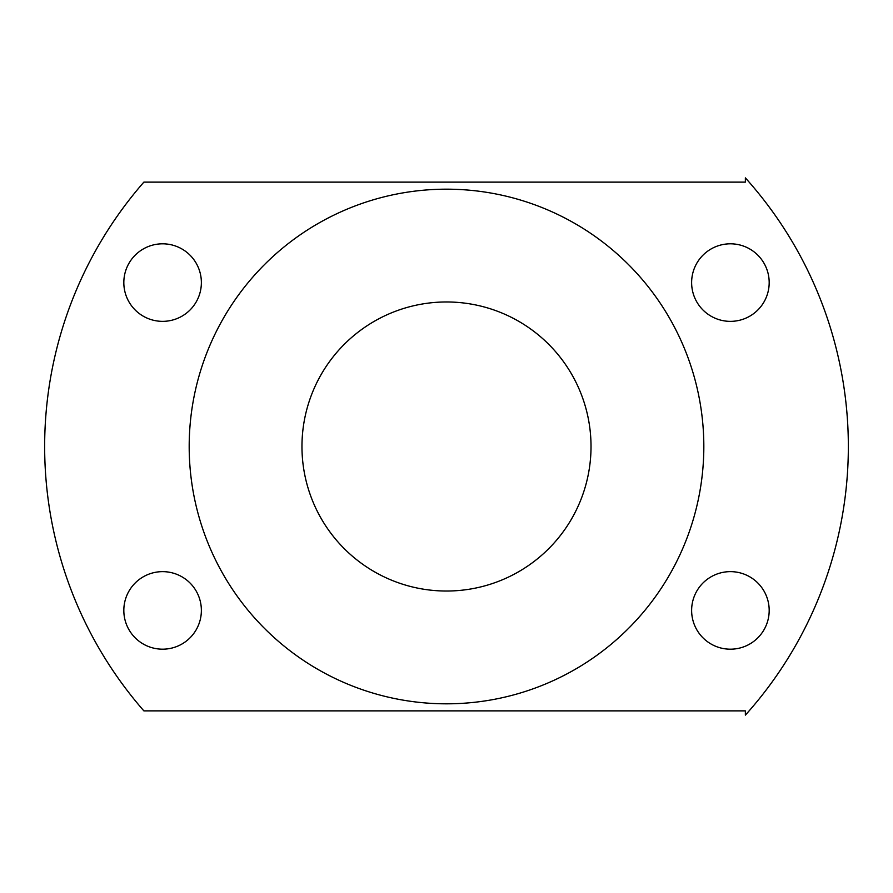 <?xml version="1.0" encoding="UTF-8"?>
<svg xmlns="http://www.w3.org/2000/svg" width="893" height="893" viewBox="0 0 893 893"><rect width="100%" height="100%" fill="white"/><g stroke="black" fill="none" stroke-linecap="round" stroke-linejoin="round"><path stroke-width="0.67" stroke-dasharray="4.46 3.35" d="M703.829 446.5A257.329 257.329 0 0 1 317.841 669.348A257.329 257.329 0 0 1 317.841 223.652A257.329 257.329 0 0 1 703.829 446.5A257.329 257.329 0 0 1 317.841 669.348A257.329 257.329 0 0 1 317.841 223.652A257.329 257.329 0 0 1 703.829 446.5A257.329 257.329 0 0 1 317.841 669.348A257.329 257.329 0 0 1 317.841 223.652A257.329 257.329 0 0 1 703.829 446.5M745.365 177.874A401.85 401.85 0 0 1 745.365 715.126L745.365 710.873L143.862 710.873A401.85 401.85 0 0 1 143.862 182.127L745.365 182.127L745.365 177.874M123.826 610.41A38.779 38.779 0 0 0 181.982 643.998A38.779 38.779 0 0 0 181.982 576.833A38.779 38.779 0 0 0 123.826 610.41M123.826 282.59A38.779 38.779 0 0 0 181.982 316.167A38.779 38.779 0 0 0 181.982 249.002A38.779 38.779 0 0 0 123.826 282.59M691.629 282.59A38.779 38.779 0 0 0 749.796 316.167A38.779 38.779 0 0 0 749.796 249.002A38.779 38.779 0 0 0 691.629 282.59M691.629 610.41A38.779 38.779 0 0 0 749.796 643.998A38.779 38.779 0 0 0 749.796 576.833A38.779 38.779 0 0 0 691.629 610.41M591.021 446.5A144.521 144.521 0 0 1 374.234 571.665A144.521 144.521 0 0 1 374.234 321.335A144.521 144.521 0 0 1 591.021 446.5"/><path stroke-width="1.34" d="M123.826 610.41A38.779 38.779 0 0 0 181.982 643.998A38.779 38.779 0 0 0 181.982 576.833A38.779 38.779 0 0 0 123.826 610.41M123.826 282.59A38.779 38.779 0 0 0 181.982 316.167A38.779 38.779 0 0 0 181.982 249.002A38.779 38.779 0 0 0 123.826 282.59M691.629 282.59A38.779 38.779 0 0 0 749.796 316.167A38.779 38.779 0 0 0 749.796 249.002A38.779 38.779 0 0 0 691.629 282.59M691.629 610.41A38.779 38.779 0 0 0 749.796 643.998A38.779 38.779 0 0 0 749.796 576.833A38.779 38.779 0 0 0 691.629 610.41M143.862 710.873L745.365 710.873L745.365 715.126A401.85 401.85 0 0 0 745.365 177.874L745.365 182.127L143.862 182.127A401.85 401.85 0 0 0 143.862 710.873M591.021 446.5A144.521 144.521 0 0 1 374.234 571.665A144.521 144.521 0 0 1 374.234 321.335A144.521 144.521 0 0 1 591.021 446.5M703.829 446.5A257.329 257.329 0 0 1 317.841 669.348A257.329 257.329 0 0 1 317.841 223.652A257.329 257.329 0 0 1 703.829 446.5"/></g></svg>

